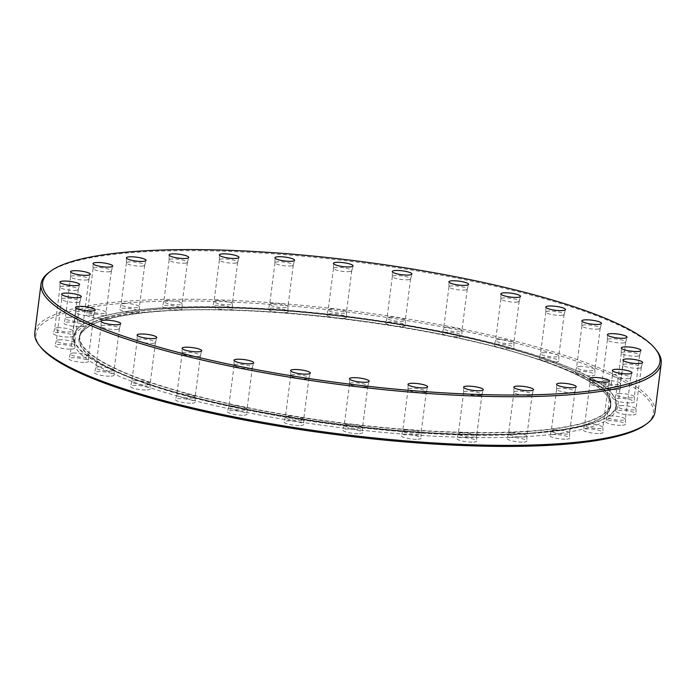 <?xml version="1.0" encoding="UTF-8"?>
<svg xmlns="http://www.w3.org/2000/svg" width="696" height="696" viewBox="0 0 696 696"><rect width="100%" height="100%" fill="white"/><g stroke="black" fill="none" stroke-linecap="round" stroke-linejoin="round"><path stroke-width="0.52" stroke-dasharray="3.48 2.61" d="M48.99 272.406A312.617 61.813 -172.7 0 1 137.077 252.265A312.617 61.813 -172.7 0 1 447.432 276.312A312.617 61.813 -172.7 0 1 656.406 350.219M40.794 347.278A311.199 61.535 -172.7 0 1 131.64 302.595A311.199 61.535 -172.7 0 1 497.831 338.674A311.199 61.535 -172.7 0 1 645.47 424.734M654.971 412.041A312.617 61.813 7.3 0 0 470.6 330.826A312.617 61.813 7.3 0 0 130.848 300.898A312.617 61.813 7.3 0 0 34.8 332.592M111.116 376.127A9.927 1.966 7.3 0 0 114.17 375.066A9.927 1.966 7.3 0 0 108.184 372.517A9.927 1.966 7.3 0 0 97.527 371.594A9.927 1.966 7.3 0 0 94.491 372.543A9.927 1.966 7.3 0 0 100.207 375.153A9.927 1.966 7.3 0 0 111.116 376.127M98.641 366.862A9.213 1.818 -172.7 0 1 108.541 367.714A9.213 1.818 -172.7 0 1 114.101 370.081A9.213 1.818 -172.7 0 1 114.092 370.133A9.213 1.818 -172.7 0 1 111.264 371.072A9.213 1.818 -172.7 0 1 101.251 370.185A9.213 1.818 -172.7 0 1 95.813 367.793A9.213 1.818 -172.7 0 1 95.822 367.74A9.213 1.818 -172.7 0 1 98.641 366.862M116.589 329.478A9.213 1.818 7.3 0 0 119.416 328.59A9.213 1.818 7.3 0 0 119.425 328.547A9.213 1.818 7.3 0 0 113.987 326.146A9.213 1.818 7.3 0 0 103.974 325.267A9.213 1.818 7.3 0 0 101.138 326.198A9.213 1.818 7.3 0 0 101.138 326.25A9.213 1.818 7.3 0 0 106.697 328.616A9.213 1.818 7.3 0 0 116.589 329.478M85.591 362.303A9.927 1.966 7.3 0 0 88.644 361.241A9.927 1.966 7.3 0 0 82.659 358.692A9.927 1.966 7.3 0 0 72.001 357.77A9.927 1.966 7.3 0 0 68.965 358.718A9.927 1.966 7.3 0 0 74.672 361.32A9.927 1.966 7.3 0 0 85.591 362.303M73.115 353.029A9.213 1.818 -172.7 0 1 83.007 353.89A9.213 1.818 -172.7 0 1 88.566 356.256A9.213 1.818 -172.7 0 1 88.566 356.308A9.213 1.818 -172.7 0 1 85.73 357.239A9.213 1.818 -172.7 0 1 75.716 356.361A9.213 1.818 -172.7 0 1 70.279 353.968A9.213 1.818 -172.7 0 1 70.287 353.916A9.213 1.818 -172.7 0 1 73.115 353.029M91.063 315.645A9.213 1.818 7.3 0 0 93.882 314.766A9.213 1.818 7.3 0 0 93.89 314.714A9.213 1.818 7.3 0 0 88.453 312.321A9.213 1.818 7.3 0 0 78.439 311.434A9.213 1.818 7.3 0 0 75.603 312.374A9.213 1.818 7.3 0 0 75.603 312.426A9.213 1.818 7.3 0 0 81.162 314.792A9.213 1.818 7.3 0 0 91.063 315.645M71.679 349.07A9.927 1.966 7.3 0 0 74.733 348.009A9.927 1.966 7.3 0 0 68.747 345.46A9.927 1.966 7.3 0 0 58.09 344.537A9.927 1.966 7.3 0 0 55.054 345.486A9.927 1.966 7.3 0 0 60.761 348.087A9.927 1.966 7.3 0 0 71.679 349.07M59.203 339.796A9.213 1.818 -172.7 0 1 69.095 340.657A9.213 1.818 -172.7 0 1 74.655 343.024A9.213 1.818 -172.7 0 1 74.655 343.076A9.213 1.818 -172.7 0 1 71.819 344.007A9.213 1.818 -172.7 0 1 61.805 343.128A9.213 1.818 -172.7 0 1 56.367 340.736A9.213 1.818 -172.7 0 1 56.376 340.683A9.213 1.818 -172.7 0 1 59.203 339.796M77.152 302.421A9.213 1.818 7.3 0 0 79.97 301.533A9.213 1.818 7.3 0 0 79.979 301.481A9.213 1.818 7.3 0 0 74.542 299.089A9.213 1.818 7.3 0 0 64.528 298.21A9.213 1.818 7.3 0 0 61.7 299.141A9.213 1.818 7.3 0 0 61.692 299.193A9.213 1.818 7.3 0 0 67.251 301.559A9.213 1.818 7.3 0 0 77.152 302.421M70 337.012A9.927 1.966 7.3 0 0 73.045 335.95A9.927 1.966 7.3 0 0 67.068 333.401A9.927 1.966 7.3 0 0 56.411 332.479A9.927 1.966 7.3 0 0 53.366 333.428A9.927 1.966 7.3 0 0 59.082 336.038A9.927 1.966 7.3 0 0 70 337.012M57.516 327.746A9.213 1.818 -172.7 0 1 67.416 328.599A9.213 1.818 -172.7 0 1 72.976 330.965A9.213 1.818 -172.7 0 1 72.976 331.018A9.213 1.818 -172.7 0 1 70.139 331.957A9.213 1.818 -172.7 0 1 60.126 331.07A9.213 1.818 -172.7 0 1 54.688 328.677A9.213 1.818 -172.7 0 1 54.697 328.625A9.213 1.818 -172.7 0 1 57.516 327.746M75.464 290.363A9.213 1.818 7.3 0 0 78.291 289.475A9.213 1.818 7.3 0 0 78.3 289.423A9.213 1.818 7.3 0 0 72.862 287.03A9.213 1.818 7.3 0 0 62.849 286.152A9.213 1.818 7.3 0 0 60.013 287.083A9.213 1.818 7.3 0 0 60.013 287.135A9.213 1.818 7.3 0 0 65.572 289.501A9.213 1.818 7.3 0 0 75.464 290.363M80.623 326.659A9.927 1.966 7.3 0 0 83.668 325.598A9.927 1.966 7.3 0 0 77.691 323.048A9.927 1.966 7.3 0 0 67.034 322.126A9.927 1.966 7.3 0 0 63.988 323.075A9.927 1.966 7.3 0 0 69.704 325.685A9.927 1.966 7.3 0 0 80.623 326.659M68.138 317.385A9.213 1.818 -172.7 0 1 78.039 318.246A9.213 1.818 -172.7 0 1 83.598 320.612A9.213 1.818 -172.7 0 1 83.59 320.665A9.213 1.818 -172.7 0 1 80.762 321.595A9.213 1.818 -172.7 0 1 70.748 320.717A9.213 1.818 -172.7 0 1 65.311 318.324A9.213 1.818 -172.7 0 1 65.32 318.272A9.213 1.818 -172.7 0 1 68.138 317.385M86.087 280.01A9.213 1.818 7.3 0 0 88.914 279.122A9.213 1.818 7.3 0 0 88.923 279.07A9.213 1.818 7.3 0 0 83.485 276.677A9.213 1.818 7.3 0 0 73.472 275.799A9.213 1.818 7.3 0 0 70.635 276.73A9.213 1.818 7.3 0 0 70.635 276.782A9.213 1.818 7.3 0 0 76.195 279.148A9.213 1.818 7.3 0 0 86.087 280.01M103.078 318.455A9.927 1.966 7.3 0 0 106.131 317.393A9.927 1.966 7.3 0 0 100.146 314.844A9.927 1.966 7.3 0 0 89.488 313.922A9.927 1.966 7.3 0 0 86.452 314.879A9.927 1.966 7.3 0 0 92.168 317.48A9.927 1.966 7.3 0 0 103.078 318.455M90.602 309.189A9.213 1.818 -172.7 0 1 100.502 310.042A9.213 1.818 -172.7 0 1 106.062 312.417A9.213 1.818 -172.7 0 1 106.053 312.469A9.213 1.818 -172.7 0 1 103.226 313.4A9.213 1.818 -172.7 0 1 93.203 312.521A9.213 1.818 -172.7 0 1 87.774 310.12A9.213 1.818 -172.7 0 1 87.783 310.068A9.213 1.818 -172.7 0 1 90.602 309.189M108.55 271.805A9.213 1.818 7.3 0 0 111.377 270.927A9.213 1.818 7.3 0 0 111.386 270.875A9.213 1.818 7.3 0 0 105.949 268.482A9.213 1.818 7.3 0 0 95.935 267.595A9.213 1.818 7.3 0 0 93.099 268.534A9.213 1.818 7.3 0 0 93.099 268.578A9.213 1.818 7.3 0 0 98.658 270.953A9.213 1.818 7.3 0 0 108.55 271.805M136.399 312.774A9.927 1.966 7.3 0 0 139.452 311.712A9.927 1.966 7.3 0 0 133.467 309.163A9.927 1.966 7.3 0 0 122.809 308.241A9.927 1.966 7.3 0 0 119.773 309.189A9.927 1.966 7.3 0 0 125.489 311.791A9.927 1.966 7.3 0 0 136.399 312.774M123.923 303.5A9.213 1.818 -172.7 0 1 133.823 304.361A9.213 1.818 -172.7 0 1 139.374 306.727A9.213 1.818 -172.7 0 1 139.374 306.779A9.213 1.818 -172.7 0 1 136.538 307.71A9.213 1.818 -172.7 0 1 126.524 306.832A9.213 1.818 -172.7 0 1 121.087 304.439A9.213 1.818 -172.7 0 1 121.104 304.387A9.213 1.818 -172.7 0 1 123.923 303.5M141.871 266.124A9.213 1.818 7.3 0 0 144.69 265.237A9.213 1.818 7.3 0 0 144.698 265.185A9.213 1.818 7.3 0 0 139.27 262.792A9.213 1.818 7.3 0 0 129.247 261.913A9.213 1.818 7.3 0 0 126.42 262.844A9.213 1.818 7.3 0 0 126.42 262.897A9.213 1.818 7.3 0 0 131.97 265.263A9.213 1.818 7.3 0 0 141.871 266.124M179.116 309.85A9.927 1.966 7.3 0 0 182.169 308.789A9.927 1.966 7.3 0 0 176.184 306.24A9.927 1.966 7.3 0 0 165.526 305.309A9.927 1.966 7.3 0 0 162.49 306.266A9.927 1.966 7.3 0 0 168.206 308.867A9.927 1.966 7.3 0 0 179.116 309.85M166.64 300.576A9.213 1.818 -172.7 0 1 176.54 301.438A9.213 1.818 -172.7 0 1 182.1 303.804A9.213 1.818 -172.7 0 1 182.091 303.856A9.213 1.818 -172.7 0 1 179.264 304.787A9.213 1.818 -172.7 0 1 169.241 303.908A9.213 1.818 -172.7 0 1 163.812 301.516A9.213 1.818 -172.7 0 1 163.821 301.464A9.213 1.818 -172.7 0 1 166.64 300.576M184.588 263.192A9.213 1.818 7.3 0 0 187.415 262.314A9.213 1.818 7.3 0 0 187.424 262.262A9.213 1.818 7.3 0 0 181.987 259.869A9.213 1.818 7.3 0 0 171.973 258.982A9.213 1.818 7.3 0 0 169.137 259.921A9.213 1.818 7.3 0 0 169.137 259.973A9.213 1.818 7.3 0 0 174.696 262.34A9.213 1.818 7.3 0 0 184.588 263.192M229.375 309.816A9.927 1.966 7.3 0 0 232.429 308.754A9.927 1.966 7.3 0 0 226.444 306.197A9.927 1.966 7.3 0 0 215.786 305.274A9.927 1.966 7.3 0 0 212.741 306.231A9.927 1.966 7.3 0 0 218.457 308.833A9.927 1.966 7.3 0 0 229.375 309.816M216.9 300.541A9.213 1.818 -172.7 0 1 226.792 301.403A9.213 1.818 -172.7 0 1 232.351 303.769A9.213 1.818 -172.7 0 1 232.351 303.821A9.213 1.818 -172.7 0 1 229.515 304.752A9.213 1.818 -172.7 0 1 219.501 303.874A9.213 1.818 -172.7 0 1 214.064 301.481A9.213 1.818 -172.7 0 1 214.072 301.429A9.213 1.818 -172.7 0 1 216.9 300.541M234.848 263.158A9.213 1.818 7.3 0 0 237.667 262.279A9.213 1.818 7.3 0 0 237.675 262.227A9.213 1.818 7.3 0 0 232.238 259.834A9.213 1.818 7.3 0 0 222.224 258.947A9.213 1.818 7.3 0 0 219.388 259.886A9.213 1.818 7.3 0 0 219.388 259.939A9.213 1.818 7.3 0 0 224.947 262.305A9.213 1.818 7.3 0 0 234.848 263.158M284.96 312.669A9.927 1.966 7.3 0 0 288.014 311.608A9.927 1.966 7.3 0 0 282.037 309.059A9.927 1.966 7.3 0 0 271.379 308.137A9.927 1.966 7.3 0 0 268.334 309.085A9.927 1.966 7.3 0 0 274.05 311.686A9.927 1.966 7.3 0 0 284.96 312.669M272.484 303.395A9.213 1.818 -172.7 0 1 282.385 304.256A9.213 1.818 -172.7 0 1 287.944 306.623A9.213 1.818 -172.7 0 1 287.935 306.675A9.213 1.818 -172.7 0 1 285.108 307.606A9.213 1.818 -172.7 0 1 275.094 306.727A9.213 1.818 -172.7 0 1 269.656 304.335A9.213 1.818 -172.7 0 1 269.665 304.282A9.213 1.818 -172.7 0 1 272.484 303.395M290.432 266.02A9.213 1.818 7.3 0 0 293.26 265.132A9.213 1.818 7.3 0 0 293.268 265.08A9.213 1.818 7.3 0 0 287.831 262.688A9.213 1.818 7.3 0 0 277.817 261.809A9.213 1.818 7.3 0 0 274.981 262.74A9.213 1.818 7.3 0 0 274.981 262.792A9.213 1.818 7.3 0 0 280.54 265.159A9.213 1.818 7.3 0 0 290.432 266.02M343.467 318.29A9.927 1.966 7.3 0 0 346.512 317.228A9.927 1.966 7.3 0 0 340.535 314.679A9.927 1.966 7.3 0 0 329.878 313.757A9.927 1.966 7.3 0 0 326.833 314.705A9.927 1.966 7.3 0 0 332.549 317.315A9.927 1.966 7.3 0 0 343.467 318.29M330.983 309.024A9.213 1.818 -172.7 0 1 340.883 309.877A9.213 1.818 -172.7 0 1 346.443 312.243A9.213 1.818 -172.7 0 1 346.434 312.295A9.213 1.818 -172.7 0 1 343.606 313.235A9.213 1.818 -172.7 0 1 333.593 312.347A9.213 1.818 -172.7 0 1 328.155 309.955A9.213 1.818 -172.7 0 1 328.164 309.903A9.213 1.818 -172.7 0 1 330.983 309.024M348.931 271.64A9.213 1.818 7.3 0 0 351.758 270.753A9.213 1.818 7.3 0 0 351.767 270.7A9.213 1.818 7.3 0 0 346.33 268.308A9.213 1.818 7.3 0 0 336.316 267.429A9.213 1.818 7.3 0 0 333.48 268.36A9.213 1.818 7.3 0 0 333.48 268.412A9.213 1.818 7.3 0 0 339.039 270.779A9.213 1.818 7.3 0 0 348.931 271.64M402.314 326.433A9.927 1.966 7.3 0 0 405.368 325.371A9.927 1.966 7.3 0 0 399.382 322.822A9.927 1.966 7.3 0 0 388.725 321.9A9.927 1.966 7.3 0 0 385.688 322.848A9.927 1.966 7.3 0 0 391.404 325.458A9.927 1.966 7.3 0 0 402.314 326.433M389.838 317.159A9.213 1.818 -172.7 0 1 399.73 318.02A9.213 1.818 -172.7 0 1 405.29 320.386A9.213 1.818 -172.7 0 1 405.29 320.438A9.213 1.818 -172.7 0 1 402.453 321.378A9.213 1.818 -172.7 0 1 392.44 320.491A9.213 1.818 -172.7 0 1 387.002 318.098A9.213 1.818 -172.7 0 1 387.019 318.046A9.213 1.818 -172.7 0 1 389.838 317.159M407.786 279.783A9.213 1.818 7.3 0 0 410.605 278.896A9.213 1.818 7.3 0 0 410.614 278.844A9.213 1.818 7.3 0 0 405.185 276.451A9.213 1.818 7.3 0 0 395.163 275.572A9.213 1.818 7.3 0 0 392.335 276.503A9.213 1.818 7.3 0 0 392.327 276.556A9.213 1.818 7.3 0 0 397.886 278.922A9.213 1.818 7.3 0 0 407.786 279.783M458.942 336.742A9.927 1.966 7.3 0 0 461.996 335.681A9.927 1.966 7.3 0 0 456.01 333.132A9.927 1.966 7.3 0 0 445.353 332.201A9.927 1.966 7.3 0 0 442.317 333.158A9.927 1.966 7.3 0 0 448.033 335.759A9.927 1.966 7.3 0 0 458.942 336.742M446.467 327.468A9.213 1.818 -172.7 0 1 456.367 328.329A9.213 1.818 -172.7 0 1 461.918 330.696A9.213 1.818 -172.7 0 1 461.918 330.748A9.213 1.818 -172.7 0 1 459.09 331.679A9.213 1.818 -172.7 0 1 449.068 330.8A9.213 1.818 -172.7 0 1 443.639 328.408A9.213 1.818 -172.7 0 1 443.648 328.355A9.213 1.818 -172.7 0 1 446.467 327.468M464.415 290.084A9.213 1.818 7.3 0 0 467.233 289.205A9.213 1.818 7.3 0 0 467.251 289.153A9.213 1.818 7.3 0 0 461.813 286.761A9.213 1.818 7.3 0 0 451.8 285.873A9.213 1.818 7.3 0 0 448.963 286.813A9.213 1.818 7.3 0 0 448.963 286.865A9.213 1.818 7.3 0 0 454.514 289.231A9.213 1.818 7.3 0 0 464.415 290.084M510.881 348.757A9.927 1.966 7.3 0 0 513.935 347.695A9.927 1.966 7.3 0 0 507.95 345.146A9.927 1.966 7.3 0 0 497.292 344.224A9.927 1.966 7.3 0 0 494.256 345.181A9.927 1.966 7.3 0 0 499.963 347.782A9.927 1.966 7.3 0 0 510.881 348.757M498.406 339.491A9.213 1.818 -172.7 0 1 508.298 340.344A9.213 1.818 -172.7 0 1 513.857 342.719A9.213 1.818 -172.7 0 1 513.857 342.771A9.213 1.818 -172.7 0 1 511.021 343.702A9.213 1.818 -172.7 0 1 501.007 342.824A9.213 1.818 -172.7 0 1 495.569 340.422A9.213 1.818 -172.7 0 1 495.578 340.379A9.213 1.818 -172.7 0 1 498.406 339.491M516.354 302.108A9.213 1.818 7.3 0 0 519.173 301.229A9.213 1.818 7.3 0 0 519.181 301.177A9.213 1.818 7.3 0 0 513.744 298.784A9.213 1.818 7.3 0 0 503.73 297.897A9.213 1.818 7.3 0 0 500.894 298.836A9.213 1.818 7.3 0 0 500.894 298.88A9.213 1.818 7.3 0 0 506.453 301.255A9.213 1.818 7.3 0 0 516.354 302.108M555.852 361.972A9.927 1.966 7.3 0 0 558.897 360.911A9.927 1.966 7.3 0 0 552.92 358.362A9.927 1.966 7.3 0 0 542.262 357.44A9.927 1.966 7.3 0 0 539.217 358.388A9.927 1.966 7.3 0 0 544.933 360.989A9.927 1.966 7.3 0 0 555.852 361.972M543.367 352.698A9.213 1.818 -172.7 0 1 553.268 353.559A9.213 1.818 -172.7 0 1 558.827 355.926A9.213 1.818 -172.7 0 1 558.818 355.978A9.213 1.818 -172.7 0 1 555.991 356.909A9.213 1.818 -172.7 0 1 545.977 356.03A9.213 1.818 -172.7 0 1 540.54 353.638A9.213 1.818 -172.7 0 1 540.548 353.585A9.213 1.818 -172.7 0 1 543.367 352.698M561.315 315.323A9.213 1.818 7.3 0 0 564.143 314.435A9.213 1.818 7.3 0 0 564.152 314.383A9.213 1.818 7.3 0 0 558.714 311.991A9.213 1.818 7.3 0 0 548.7 311.112A9.213 1.818 7.3 0 0 545.864 312.043A9.213 1.818 7.3 0 0 545.864 312.095A9.213 1.818 7.3 0 0 551.423 314.462A9.213 1.818 7.3 0 0 561.315 315.323M591.887 375.796A9.927 1.966 7.3 0 0 594.941 374.726A9.927 1.966 7.3 0 0 588.955 372.177A9.927 1.966 7.3 0 0 578.298 371.255A9.927 1.966 7.3 0 0 575.261 372.212A9.927 1.966 7.3 0 0 580.977 374.813A9.927 1.966 7.3 0 0 591.887 375.796M579.411 366.522A9.213 1.818 -172.7 0 1 589.303 367.384A9.213 1.818 -172.7 0 1 594.862 369.75A9.213 1.818 -172.7 0 1 594.862 369.802A9.213 1.818 -172.7 0 1 592.026 370.733A9.213 1.818 -172.7 0 1 582.013 369.854A9.213 1.818 -172.7 0 1 576.575 367.453A9.213 1.818 -172.7 0 1 576.584 367.41A9.213 1.818 -172.7 0 1 579.411 366.522M597.359 329.138A9.213 1.818 7.3 0 0 600.178 328.26A9.213 1.818 7.3 0 0 600.187 328.207A9.213 1.818 7.3 0 0 594.749 325.815A9.213 1.818 7.3 0 0 584.736 324.928A9.213 1.818 7.3 0 0 581.908 325.867A9.213 1.818 7.3 0 0 581.899 325.919A9.213 1.818 7.3 0 0 587.459 328.286A9.213 1.818 7.3 0 0 597.359 329.138M617.422 389.621A9.927 1.966 7.3 0 0 620.467 388.559A9.927 1.966 7.3 0 0 614.49 386.01A9.927 1.966 7.3 0 0 603.832 385.088A9.927 1.966 7.3 0 0 600.787 386.036A9.927 1.966 7.3 0 0 606.503 388.646A9.927 1.966 7.3 0 0 617.422 389.621M604.937 380.355A9.213 1.818 -172.7 0 1 614.838 381.208A9.213 1.818 -172.7 0 1 620.397 383.574A9.213 1.818 -172.7 0 1 620.397 383.626A9.213 1.818 -172.7 0 1 617.561 384.566A9.213 1.818 -172.7 0 1 607.547 383.679A9.213 1.818 -172.7 0 1 602.11 381.286A9.213 1.818 -172.7 0 1 602.118 381.234A9.213 1.818 -172.7 0 1 604.937 380.355M622.885 342.971A9.213 1.818 7.3 0 0 625.713 342.084A9.213 1.818 7.3 0 0 625.721 342.032A9.213 1.818 7.3 0 0 620.284 339.639A9.213 1.818 7.3 0 0 610.27 338.761A9.213 1.818 7.3 0 0 607.434 339.691A9.213 1.818 7.3 0 0 607.434 339.744A9.213 1.818 7.3 0 0 612.993 342.11A9.213 1.818 7.3 0 0 622.885 342.971M631.333 402.853A9.927 1.966 7.3 0 0 634.378 401.792A9.927 1.966 7.3 0 0 628.401 399.243A9.927 1.966 7.3 0 0 617.743 398.321A9.927 1.966 7.3 0 0 614.698 399.269A9.927 1.966 7.3 0 0 620.414 401.879A9.927 1.966 7.3 0 0 631.333 402.853M618.848 393.579A9.213 1.818 -172.7 0 1 628.749 394.441A9.213 1.818 -172.7 0 1 634.308 396.807A9.213 1.818 -172.7 0 1 634.3 396.859A9.213 1.818 -172.7 0 1 631.472 397.79A9.213 1.818 -172.7 0 1 621.458 396.911A9.213 1.818 -172.7 0 1 616.021 394.519A9.213 1.818 -172.7 0 1 616.03 394.467A9.213 1.818 -172.7 0 1 618.848 393.579M636.797 356.204A9.213 1.818 7.3 0 0 639.624 355.317A9.213 1.818 7.3 0 0 639.633 355.264A9.213 1.818 7.3 0 0 634.195 352.872A9.213 1.818 7.3 0 0 624.182 351.993A9.213 1.818 7.3 0 0 621.345 352.924A9.213 1.818 7.3 0 0 621.345 352.976A9.213 1.818 7.3 0 0 626.905 355.343A9.213 1.818 7.3 0 0 636.797 356.204M633.012 414.912A9.927 1.966 7.3 0 0 636.066 413.85A9.927 1.966 7.3 0 0 630.08 411.301A9.927 1.966 7.3 0 0 619.423 410.379A9.927 1.966 7.3 0 0 616.386 411.327A9.927 1.966 7.3 0 0 622.093 413.929A9.927 1.966 7.3 0 0 633.012 414.912M620.536 405.637A9.213 1.818 -172.7 0 1 630.428 406.499A9.213 1.818 -172.7 0 1 635.987 408.865A9.213 1.818 -172.7 0 1 635.987 408.917A9.213 1.818 -172.7 0 1 633.151 409.848A9.213 1.818 -172.7 0 1 623.138 408.97A9.213 1.818 -172.7 0 1 617.7 406.577A9.213 1.818 -172.7 0 1 617.709 406.525A9.213 1.818 -172.7 0 1 620.536 405.637M638.484 368.254A9.213 1.818 7.3 0 0 641.303 367.375A9.213 1.818 7.3 0 0 641.312 367.323A9.213 1.818 7.3 0 0 635.874 364.93A9.213 1.818 7.3 0 0 625.861 364.043A9.213 1.818 7.3 0 0 623.024 364.982A9.213 1.818 7.3 0 0 623.024 365.035A9.213 1.818 7.3 0 0 628.584 367.401A9.213 1.818 7.3 0 0 638.484 368.254M622.389 425.265A9.927 1.966 7.3 0 0 625.443 424.203A9.927 1.966 7.3 0 0 619.457 421.654A9.927 1.966 7.3 0 0 608.8 420.732A9.927 1.966 7.3 0 0 605.764 421.68A9.927 1.966 7.3 0 0 611.471 424.29A9.927 1.966 7.3 0 0 622.389 425.265M609.913 415.99A9.213 1.818 -172.7 0 1 619.805 416.852A9.213 1.818 -172.7 0 1 625.365 419.218A9.213 1.818 -172.7 0 1 625.365 419.27A9.213 1.818 -172.7 0 1 622.529 420.201A9.213 1.818 -172.7 0 1 612.515 419.323A9.213 1.818 -172.7 0 1 607.077 416.93A9.213 1.818 -172.7 0 1 607.086 416.878A9.213 1.818 -172.7 0 1 609.913 415.99M627.862 378.615A9.213 1.818 7.3 0 0 630.68 377.728A9.213 1.818 7.3 0 0 630.689 377.676A9.213 1.818 7.3 0 0 625.252 375.283A9.213 1.818 7.3 0 0 615.238 374.405A9.213 1.818 7.3 0 0 612.41 375.335A9.213 1.818 7.3 0 0 612.402 375.388A9.213 1.818 7.3 0 0 617.961 377.754A9.213 1.818 7.3 0 0 627.862 378.615M599.926 433.46A9.927 1.966 7.3 0 0 602.98 432.399A9.927 1.966 7.3 0 0 596.994 429.85A9.927 1.966 7.3 0 0 586.337 428.927A9.927 1.966 7.3 0 0 583.3 429.884A9.927 1.966 7.3 0 0 589.016 432.486A9.927 1.966 7.3 0 0 599.926 433.46M587.45 424.195A9.213 1.818 -172.7 0 1 597.342 425.047A9.213 1.818 -172.7 0 1 602.901 427.422A9.213 1.818 -172.7 0 1 602.901 427.466A9.213 1.818 -172.7 0 1 600.065 428.405A9.213 1.818 -172.7 0 1 590.051 427.518A9.213 1.818 -172.7 0 1 584.614 425.125A9.213 1.818 -172.7 0 1 584.623 425.073A9.213 1.818 -172.7 0 1 587.45 424.195M605.398 386.811A9.213 1.818 7.3 0 0 608.217 385.932A9.213 1.818 7.3 0 0 608.226 385.88A9.213 1.818 7.3 0 0 602.797 383.479A9.213 1.818 7.3 0 0 592.774 382.6A9.213 1.818 7.3 0 0 589.947 383.531A9.213 1.818 7.3 0 0 589.938 383.583A9.213 1.818 7.3 0 0 595.498 385.958A9.213 1.818 7.3 0 0 605.398 386.811M566.605 439.15A9.927 1.966 7.3 0 0 569.659 438.089A9.927 1.966 7.3 0 0 563.673 435.539A9.927 1.966 7.3 0 0 553.015 434.617A9.927 1.966 7.3 0 0 549.979 435.565A9.927 1.966 7.3 0 0 555.695 438.175A9.927 1.966 7.3 0 0 566.605 439.15M554.129 429.876A9.213 1.818 -172.7 0 1 564.03 430.737A9.213 1.818 -172.7 0 1 569.58 433.103A9.213 1.818 -172.7 0 1 569.58 433.156A9.213 1.818 -172.7 0 1 566.753 434.087A9.213 1.818 -172.7 0 1 556.73 433.208A9.213 1.818 -172.7 0 1 551.302 430.815A9.213 1.818 -172.7 0 1 551.31 430.763A9.213 1.818 -172.7 0 1 554.129 429.876M572.077 392.5A9.213 1.818 7.3 0 0 574.896 391.613A9.213 1.818 7.3 0 0 574.913 391.561A9.213 1.818 7.3 0 0 569.476 389.168A9.213 1.818 7.3 0 0 559.462 388.29A9.213 1.818 7.3 0 0 556.626 389.221A9.213 1.818 7.3 0 0 556.626 389.273A9.213 1.818 7.3 0 0 562.177 391.639A9.213 1.818 7.3 0 0 572.077 392.5M523.888 442.073A9.927 1.966 7.3 0 0 526.942 441.012A9.927 1.966 7.3 0 0 520.956 438.463A9.927 1.966 7.3 0 0 510.298 437.54A9.927 1.966 7.3 0 0 507.262 438.489A9.927 1.966 7.3 0 0 512.978 441.099A9.927 1.966 7.3 0 0 523.888 442.073M511.412 432.808A9.213 1.818 -172.7 0 1 521.304 433.66A9.213 1.818 -172.7 0 1 526.863 436.027A9.213 1.818 -172.7 0 1 526.863 436.079A9.213 1.818 -172.7 0 1 524.027 437.018A9.213 1.818 -172.7 0 1 514.013 436.131A9.213 1.818 -172.7 0 1 508.576 433.738A9.213 1.818 -172.7 0 1 508.585 433.686A9.213 1.818 -172.7 0 1 511.412 432.808M529.36 395.424A9.213 1.818 7.3 0 0 532.179 394.536A9.213 1.818 7.3 0 0 532.188 394.484A9.213 1.818 7.3 0 0 526.759 392.092A9.213 1.818 7.3 0 0 516.737 391.213A9.213 1.818 7.3 0 0 513.909 392.144A9.213 1.818 7.3 0 0 513.9 392.196A9.213 1.818 7.3 0 0 519.46 394.562A9.213 1.818 7.3 0 0 529.36 395.424M473.637 442.108A9.927 1.966 7.3 0 0 476.682 441.046A9.927 1.966 7.3 0 0 470.705 438.497A9.927 1.966 7.3 0 0 460.047 437.575A9.927 1.966 7.3 0 0 457.002 438.524A9.927 1.966 7.3 0 0 462.718 441.134A9.927 1.966 7.3 0 0 473.637 442.108M461.152 432.842A9.213 1.818 -172.7 0 1 471.053 433.695A9.213 1.818 -172.7 0 1 476.612 436.061A9.213 1.818 -172.7 0 1 476.612 436.114A9.213 1.818 -172.7 0 1 473.776 437.053A9.213 1.818 -172.7 0 1 463.762 436.166A9.213 1.818 -172.7 0 1 458.325 433.773A9.213 1.818 -172.7 0 1 458.333 433.721A9.213 1.818 -172.7 0 1 461.152 432.842M479.1 395.459A9.213 1.818 7.3 0 0 481.928 394.571A9.213 1.818 7.3 0 0 481.937 394.519A9.213 1.818 7.3 0 0 476.499 392.126A9.213 1.818 7.3 0 0 466.485 391.248A9.213 1.818 7.3 0 0 463.649 392.179A9.213 1.818 7.3 0 0 463.649 392.231A9.213 1.818 7.3 0 0 469.208 394.597A9.213 1.818 7.3 0 0 479.1 395.459M418.044 439.254A9.927 1.966 7.3 0 0 421.097 438.193A9.927 1.966 7.3 0 0 415.112 435.644A9.927 1.966 7.3 0 0 404.454 434.722A9.927 1.966 7.3 0 0 401.418 435.67A9.927 1.966 7.3 0 0 407.125 438.28A9.927 1.966 7.3 0 0 418.044 439.254M405.568 429.98A9.213 1.818 -172.7 0 1 415.46 430.841A9.213 1.818 -172.7 0 1 421.019 433.208A9.213 1.818 -172.7 0 1 421.019 433.26A9.213 1.818 -172.7 0 1 418.183 434.191A9.213 1.818 -172.7 0 1 408.169 433.312A9.213 1.818 -172.7 0 1 402.732 430.92A9.213 1.818 -172.7 0 1 402.74 430.868A9.213 1.818 -172.7 0 1 405.568 429.98M423.516 392.605A9.213 1.818 7.3 0 0 426.335 391.717A9.213 1.818 7.3 0 0 426.344 391.665A9.213 1.818 7.3 0 0 420.906 389.273A9.213 1.818 7.3 0 0 410.892 388.394A9.213 1.818 7.3 0 0 408.065 389.325A9.213 1.818 7.3 0 0 408.056 389.377A9.213 1.818 7.3 0 0 413.615 391.744A9.213 1.818 7.3 0 0 423.516 392.605M359.545 433.634A9.927 1.966 7.3 0 0 362.599 432.573A9.927 1.966 7.3 0 0 356.613 430.024A9.927 1.966 7.3 0 0 345.955 429.093A9.927 1.966 7.3 0 0 342.919 430.05A9.927 1.966 7.3 0 0 348.626 432.651A9.927 1.966 7.3 0 0 359.545 433.634M347.069 424.36A9.213 1.818 -172.7 0 1 356.961 425.221A9.213 1.818 -172.7 0 1 362.52 427.588A9.213 1.818 -172.7 0 1 362.52 427.64A9.213 1.818 -172.7 0 1 359.684 428.571A9.213 1.818 -172.7 0 1 349.67 427.692A9.213 1.818 -172.7 0 1 344.233 425.3A9.213 1.818 -172.7 0 1 344.242 425.247A9.213 1.818 -172.7 0 1 347.069 424.36M365.017 386.976A9.213 1.818 7.3 0 0 367.836 386.097A9.213 1.818 7.3 0 0 367.845 386.045A9.213 1.818 7.3 0 0 362.407 383.653A9.213 1.818 7.3 0 0 352.394 382.765A9.213 1.818 7.3 0 0 349.566 383.705A9.213 1.818 7.3 0 0 349.557 383.757A9.213 1.818 7.3 0 0 355.117 386.123A9.213 1.818 7.3 0 0 365.017 386.976M300.689 425.491A9.927 1.966 7.3 0 0 303.743 424.43A9.927 1.966 7.3 0 0 297.757 421.88A9.927 1.966 7.3 0 0 287.1 420.958A9.927 1.966 7.3 0 0 284.064 421.906A9.927 1.966 7.3 0 0 289.78 424.508A9.927 1.966 7.3 0 0 300.689 425.491M288.214 416.217A9.213 1.818 -172.7 0 1 298.114 417.078A9.213 1.818 -172.7 0 1 303.673 419.444A9.213 1.818 -172.7 0 1 303.665 419.497A9.213 1.818 -172.7 0 1 300.837 420.428A9.213 1.818 -172.7 0 1 290.815 419.549A9.213 1.818 -172.7 0 1 285.386 417.156A9.213 1.818 -172.7 0 1 285.395 417.104A9.213 1.818 -172.7 0 1 288.214 416.217M306.162 378.841A9.213 1.818 7.3 0 0 308.981 377.954A9.213 1.818 7.3 0 0 308.998 377.902A9.213 1.818 7.3 0 0 303.56 375.509A9.213 1.818 7.3 0 0 293.547 374.622A9.213 1.818 7.3 0 0 290.71 375.562A9.213 1.818 7.3 0 0 290.71 375.614A9.213 1.818 7.3 0 0 296.27 377.98A9.213 1.818 7.3 0 0 306.162 378.841M244.061 415.181A9.927 1.966 7.3 0 0 247.115 414.12A9.927 1.966 7.3 0 0 241.129 411.571A9.927 1.966 7.3 0 0 230.472 410.649A9.927 1.966 7.3 0 0 227.435 411.597A9.927 1.966 7.3 0 0 233.151 414.207A9.927 1.966 7.3 0 0 244.061 415.181M231.585 405.916A9.213 1.818 -172.7 0 1 241.486 406.769A9.213 1.818 -172.7 0 1 247.036 409.135A9.213 1.818 -172.7 0 1 247.036 409.187A9.213 1.818 -172.7 0 1 244.2 410.127A9.213 1.818 -172.7 0 1 234.187 409.239A9.213 1.818 -172.7 0 1 228.749 406.847A9.213 1.818 -172.7 0 1 228.766 406.795A9.213 1.818 -172.7 0 1 231.585 405.916M249.533 368.532A9.213 1.818 7.3 0 0 252.352 367.645A9.213 1.818 7.3 0 0 252.361 367.592A9.213 1.818 7.3 0 0 246.932 365.2A9.213 1.818 7.3 0 0 236.91 364.321A9.213 1.818 7.3 0 0 234.082 365.252A9.213 1.818 7.3 0 0 234.082 365.304A9.213 1.818 7.3 0 0 239.633 367.671A9.213 1.818 7.3 0 0 249.533 368.532M192.131 403.158A9.927 1.966 7.3 0 0 195.176 402.097A9.927 1.966 7.3 0 0 189.199 399.548A9.927 1.966 7.3 0 0 178.541 398.625A9.927 1.966 7.3 0 0 175.496 399.574A9.927 1.966 7.3 0 0 181.212 402.184A9.927 1.966 7.3 0 0 192.131 403.158M179.646 393.892A9.213 1.818 -172.7 0 1 189.547 394.745A9.213 1.818 -172.7 0 1 195.106 397.12A9.213 1.818 -172.7 0 1 195.106 397.164A9.213 1.818 -172.7 0 1 192.27 398.103A9.213 1.818 -172.7 0 1 182.256 397.216A9.213 1.818 -172.7 0 1 176.819 394.823A9.213 1.818 -172.7 0 1 176.827 394.771A9.213 1.818 -172.7 0 1 179.646 393.892M197.594 356.509A9.213 1.818 7.3 0 0 200.422 355.621A9.213 1.818 7.3 0 0 200.431 355.578A9.213 1.818 7.3 0 0 194.993 353.176A9.213 1.818 7.3 0 0 184.979 352.298A9.213 1.818 7.3 0 0 182.143 353.229A9.213 1.818 7.3 0 0 182.143 353.281A9.213 1.818 7.3 0 0 187.702 355.656A9.213 1.818 7.3 0 0 197.594 356.509M147.161 389.951A9.927 1.966 7.3 0 0 150.214 388.89A9.927 1.966 7.3 0 0 144.229 386.341A9.927 1.966 7.3 0 0 133.571 385.419A9.927 1.966 7.3 0 0 130.535 386.367A9.927 1.966 7.3 0 0 136.242 388.977A9.927 1.966 7.3 0 0 147.161 389.951M134.685 380.677A9.213 1.818 -172.7 0 1 144.577 381.538A9.213 1.818 -172.7 0 1 150.136 383.905A9.213 1.818 -172.7 0 1 150.136 383.957A9.213 1.818 -172.7 0 1 147.3 384.888A9.213 1.818 -172.7 0 1 137.286 384.009A9.213 1.818 -172.7 0 1 131.849 381.617A9.213 1.818 -172.7 0 1 131.857 381.565A9.213 1.818 -172.7 0 1 134.685 380.677M152.633 343.302A9.213 1.818 7.3 0 0 155.452 342.415A9.213 1.818 7.3 0 0 155.46 342.362A9.213 1.818 7.3 0 0 150.023 339.97A9.213 1.818 7.3 0 0 140.009 339.091A9.213 1.818 7.3 0 0 137.182 340.022A9.213 1.818 7.3 0 0 137.173 340.074A9.213 1.818 7.3 0 0 142.732 342.441A9.213 1.818 7.3 0 0 152.633 343.302M157.409 311.19A273.572 54.097 -172.7 0 1 454.723 337.386A273.572 54.097 -172.7 0 1 616.064 408.456A273.572 54.097 -172.7 0 1 532.005 436.192A273.572 54.097 -172.7 0 1 234.691 409.996A273.572 54.097 -172.7 0 1 73.358 338.935A273.572 54.097 -172.7 0 1 157.409 311.19M532.379 433.286A273.572 54.097 7.3 0 0 616.438 405.542A273.572 54.097 7.3 0 0 455.097 334.471A273.572 54.097 7.3 0 0 157.783 308.285A273.572 54.097 7.3 0 0 73.724 336.02A273.572 54.097 7.3 0 0 235.065 407.09A273.572 54.097 7.3 0 0 532.379 433.286M158.027 308.137A273.258 54.036 -172.7 0 1 522.043 351.071A273.258 54.036 -172.7 0 1 566.909 429.171A273.258 54.036 -172.7 0 1 532.196 432.999A273.258 54.036 -172.7 0 1 115.701 371.368A273.258 54.036 -172.7 0 1 158.027 308.137M528.247 433.356A267.795 52.948 -172.7 0 1 237.214 407.717A267.795 52.948 -172.7 0 1 79.283 338.143A267.795 52.948 -172.7 0 1 161.559 310.99A267.795 52.948 -172.7 0 1 452.591 336.629A267.795 52.948 -172.7 0 1 610.523 406.203A267.795 52.948 -172.7 0 1 528.247 433.356M161.315 311.138A268.108 53.018 7.3 0 0 119.782 373.178A268.108 53.018 7.3 0 0 528.438 433.643A268.108 53.018 7.3 0 0 562.498 429.884A268.108 53.018 7.3 0 0 518.476 353.264A268.108 53.018 7.3 0 0 161.315 311.138M161.994 308.894A267.551 52.905 -172.7 0 1 537.321 356.865A267.551 52.905 -172.7 0 1 528.36 431.146A267.551 52.905 -172.7 0 1 153.033 383.174A267.551 52.905 -172.7 0 1 161.994 308.894M528.49 431.433A267.795 52.948 7.3 0 0 610.766 404.28A267.795 52.948 7.3 0 0 452.835 334.715A267.795 52.948 7.3 0 0 161.811 309.076A267.795 52.948 7.3 0 0 79.527 336.229A267.795 52.948 7.3 0 0 237.458 405.794A267.795 52.948 7.3 0 0 528.49 431.433M532.205 432.99L566.909 429.171L528.421 433.643C414.912 442.926 201.544 411.353 119.782 373.178L115.701 371.368C198.969 410.266 416.539 442.456 532.205 432.99M616.064 408.456L616.438 405.542C616.9 388.994 587.554 371.455 528.386 352.942C478.883 337.934 420.941 326.05 354.542 317.272C278.974 307.675 213.437 304.622 157.931 308.102C104.879 311.973 76.812 321.282 73.724 336.02L73.358 338.935M79.283 338.143C82.058 324.084 109.437 315.088 161.42 311.173C246.262 304.796 388.786 319.56 488.113 345.025C565.543 364.252 613.724 388.612 610.523 406.203L610.766 404.28C613.715 386.202 566.805 362.607 491.072 343.415C391.77 317.576 247.524 302.447 161.951 308.894C110.029 312.687 82.554 321.796 79.527 336.229L79.283 338.143M114.101 370.081L114.17 375.066M119.416 328.59L120.739 323.788M88.566 356.256L88.644 361.241M93.882 314.766L95.213 309.964M74.655 343.024L74.733 348.009M79.97 301.533L81.302 296.731M72.976 330.965L73.045 335.95M78.291 289.475L79.614 284.673M83.598 320.612L83.668 325.598M88.914 279.122L90.236 274.32M106.062 312.417L106.131 317.393M111.377 270.927L112.7 266.116M139.374 306.727L139.452 311.712M144.69 265.237L146.021 260.435M182.1 303.804L182.169 308.789M187.415 262.314L188.738 257.511M232.351 303.769L232.429 308.754M237.667 262.279L238.998 257.476M287.944 306.623L288.014 311.608M293.26 265.132L294.582 260.33M346.443 312.243L346.512 317.228M351.758 270.753L353.081 265.95M405.29 320.386L405.368 325.371M410.605 278.896L411.936 274.094M461.918 330.696L461.996 335.681M467.233 289.205L468.565 284.403M513.857 342.719L513.935 347.695M519.173 301.229L520.504 296.426M558.827 355.926L558.897 360.911M564.143 314.435L565.465 309.633M594.862 369.75L594.941 374.726M600.178 328.26L601.509 323.457M620.397 383.574L620.467 388.559M625.713 342.084L627.035 337.282M634.308 396.807L634.378 401.792M639.624 355.317L640.946 350.514M635.987 408.865L636.066 413.85M641.303 367.375L642.634 362.572M625.365 419.218L625.443 424.203M630.68 377.728L632.012 372.925M602.901 427.422L602.98 432.399M608.217 385.932L609.548 381.121M569.58 433.103L569.659 438.089M574.896 391.613L576.227 386.811M526.863 436.027L526.942 441.012M532.179 394.536L533.51 389.734M476.612 436.061L476.682 441.046M481.928 394.571L483.259 389.769M421.019 433.208L421.097 438.193M426.335 391.717L427.666 386.915M362.52 427.588L362.599 432.573M367.836 386.097L369.167 381.295M303.673 419.444L303.743 424.43M308.981 377.954L310.312 373.152M247.036 409.135L247.115 414.12M252.352 367.645L253.683 362.842M195.106 397.12L195.176 402.097M200.422 355.621L201.744 350.819M119.425 328.547L114.092 370.133M93.89 314.714L88.566 356.308M79.979 301.481L74.655 343.076M78.3 289.423L72.976 331.018M88.923 279.07L83.59 320.665M111.386 270.875L106.053 312.469M144.698 265.185L139.374 306.779M187.424 262.262L182.091 303.856M237.675 262.227L232.351 303.821M293.268 265.08L287.935 306.675M351.767 270.7L346.434 312.295M410.614 278.844L405.29 320.438M467.251 289.153L461.918 330.748M519.181 301.177L513.857 342.771M564.152 314.383L558.818 355.978M600.187 328.207L594.862 369.802M625.721 342.032L620.397 383.626M639.633 355.264L634.3 396.859M641.312 367.323L635.987 408.917M630.689 377.676L625.365 419.27M608.226 385.88L602.901 427.466M574.913 391.561L569.58 433.156M532.188 394.484L526.863 436.079M481.937 394.519L476.612 436.114M426.344 391.665L421.019 433.26M367.845 386.045L362.52 427.64M308.998 377.902L303.665 419.497M252.361 367.592L247.036 409.187M200.431 355.578L195.106 397.164M150.136 383.905L150.214 388.89M155.452 342.415L156.783 337.612M155.46 342.362L150.136 383.957M137.182 340.022L131.849 381.617M137.173 340.074L137.103 335.089M131.857 381.565L130.535 386.367M182.143 353.229L176.819 394.823M234.082 365.252L228.749 406.847M290.71 375.562L285.386 417.156M349.566 383.705L344.233 425.3M408.065 389.325L402.732 430.92M463.649 392.179L458.325 433.773M513.909 392.144L508.576 433.738M556.626 389.221L551.302 430.815M589.947 383.531L584.614 425.125M612.41 375.335L607.077 416.93M623.024 364.982L617.7 406.577M621.345 352.924L616.021 394.519M607.434 339.691L602.11 381.286M581.908 325.867L576.575 367.453M545.864 312.043L540.54 353.638M500.894 298.836L495.569 340.422M448.963 286.813L443.639 328.408M392.335 276.503L387.002 318.098M333.48 268.36L328.155 309.955M274.981 262.74L269.656 304.335M219.388 259.886L214.064 301.481M169.137 259.921L163.812 301.516M126.42 262.844L121.087 304.439M93.099 268.534L87.774 310.12M70.635 276.73L65.311 318.324M60.013 287.083L54.688 328.677M61.7 299.141L56.367 340.736M75.603 312.374L70.279 353.968M101.138 326.198L95.813 367.793M182.143 353.281L182.065 348.305M176.827 394.771L175.496 399.574M234.082 365.304L234.004 360.319M228.766 406.795L227.435 411.597M290.71 375.614L290.632 370.629M285.395 417.104L284.064 421.906M349.557 383.757L349.488 378.772M344.242 425.247L342.919 430.05M408.056 389.377L407.986 384.392M402.74 430.868L401.418 435.67M463.649 392.231L463.571 387.246M458.333 433.721L457.002 438.524M513.9 392.196L513.831 387.211M508.585 433.686L507.262 438.489M556.626 389.273L556.548 384.288M551.31 430.763L549.979 435.565M589.938 383.583L589.869 378.607M584.623 425.073L583.3 429.884M612.402 375.388L612.332 370.402M607.086 416.878L605.764 421.68M623.024 365.035L622.955 360.05M617.709 406.525L616.386 411.327M621.345 352.976L621.267 347.991M616.03 394.467L614.698 399.269M607.434 339.744L607.356 334.759M602.118 381.234L600.787 386.036M581.899 325.919L581.83 320.934M576.584 367.41L575.261 372.212M545.864 312.095L545.786 307.11M540.548 353.585L539.217 358.388M500.894 298.88L500.824 293.903M495.578 340.379L494.256 345.181M448.963 286.865L448.885 281.88M443.648 328.355L442.317 333.158M392.327 276.556L392.257 271.57M387.019 318.046L385.688 322.848M333.48 268.412L333.401 263.427M328.164 309.903L326.833 314.705M274.981 262.792L274.903 257.807M269.665 304.282L268.334 309.085M219.388 259.939L219.318 254.954M214.072 301.429L212.741 306.231M169.137 259.973L169.058 254.988M163.821 301.464L162.49 306.266M126.42 262.897L126.341 257.911M121.104 304.387L119.773 309.189M93.099 268.578L93.02 263.601M87.783 310.068L86.452 314.879M70.635 276.782L70.557 271.797M65.32 318.272L63.988 323.075M60.013 287.135L59.934 282.15M54.697 328.625L53.366 333.428M61.692 299.193L61.622 294.208M56.376 340.683L55.054 345.486M75.603 312.426L75.533 307.441M70.287 353.916L68.965 358.718M101.138 326.25L101.059 321.274M95.822 367.74L94.491 372.543"/><path stroke-width="1.04" d="M138.226 251.213A311.199 61.535 7.3 0 0 50.53 271.266A311.199 61.535 7.3 0 0 198.169 357.326A311.199 61.535 7.3 0 0 564.36 393.405A311.199 61.535 7.3 0 0 655.206 348.722A311.199 61.535 7.3 0 0 447.171 275.146A311.199 61.535 7.3 0 0 138.226 251.213M655.206 348.722L656.406 350.219A312.617 61.813 -172.7 0 1 661.2 363.408A312.617 61.813 -172.7 0 1 565.152 395.102A312.617 61.813 -172.7 0 1 225.4 365.174A312.617 61.813 -172.7 0 1 41.029 283.959A312.617 61.813 -172.7 0 1 48.99 272.406L50.53 271.266M647.01 423.594L645.47 424.734A311.199 61.535 -172.7 0 1 557.774 444.788A311.199 61.535 -172.7 0 1 248.829 420.854A311.199 61.535 -172.7 0 1 40.794 347.278L39.594 345.781A312.617 61.813 7.3 0 0 248.568 419.688A312.617 61.813 7.3 0 0 558.923 443.735A312.617 61.813 7.3 0 0 647.01 423.594A312.617 61.813 7.3 0 0 654.971 412.041L661.2 363.408M41.029 283.959L34.8 332.592A312.617 61.813 7.3 0 0 39.594 345.781M104.113 320.204A9.927 1.966 -172.7 0 1 115.023 321.187A9.927 1.966 -172.7 0 1 120.739 323.788A9.927 1.966 -172.7 0 1 117.702 324.745A9.927 1.966 -172.7 0 1 107.045 323.823A9.927 1.966 -172.7 0 1 101.059 321.274A9.927 1.966 -172.7 0 1 104.113 320.204M78.578 306.379A9.927 1.966 -172.7 0 1 89.497 307.354A9.927 1.966 -172.7 0 1 95.213 309.964A9.927 1.966 -172.7 0 1 92.168 310.912A9.927 1.966 -172.7 0 1 81.51 309.99A9.927 1.966 -172.7 0 1 75.533 307.441A9.927 1.966 -172.7 0 1 78.578 306.379M64.667 293.147A9.927 1.966 -172.7 0 1 75.586 294.121A9.927 1.966 -172.7 0 1 81.302 296.731A9.927 1.966 -172.7 0 1 78.257 297.679A9.927 1.966 -172.7 0 1 67.599 296.757A9.927 1.966 -172.7 0 1 61.622 294.208A9.927 1.966 -172.7 0 1 64.667 293.147M62.988 281.088A9.927 1.966 -172.7 0 1 73.907 282.071A9.927 1.966 -172.7 0 1 79.614 284.673A9.927 1.966 -172.7 0 1 76.577 285.621A9.927 1.966 -172.7 0 1 65.92 284.699A9.927 1.966 -172.7 0 1 59.934 282.15A9.927 1.966 -172.7 0 1 62.988 281.088M73.611 270.735A9.927 1.966 -172.7 0 1 84.529 271.71A9.927 1.966 -172.7 0 1 90.236 274.32A9.927 1.966 -172.7 0 1 87.2 275.268A9.927 1.966 -172.7 0 1 76.543 274.346A9.927 1.966 -172.7 0 1 70.557 271.797A9.927 1.966 -172.7 0 1 73.611 270.735M96.074 262.54A9.927 1.966 -172.7 0 1 106.984 263.514A9.927 1.966 -172.7 0 1 112.7 266.116A9.927 1.966 -172.7 0 1 109.663 267.073A9.927 1.966 -172.7 0 1 99.006 266.15A9.927 1.966 -172.7 0 1 93.02 263.601A9.927 1.966 -172.7 0 1 96.074 262.54M129.395 256.85A9.927 1.966 -172.7 0 1 140.305 257.825A9.927 1.966 -172.7 0 1 146.021 260.435A9.927 1.966 -172.7 0 1 142.984 261.383A9.927 1.966 -172.7 0 1 132.327 260.461A9.927 1.966 -172.7 0 1 126.341 257.911A9.927 1.966 -172.7 0 1 129.395 256.85M172.112 253.927A9.927 1.966 -172.7 0 1 183.022 254.901A9.927 1.966 -172.7 0 1 188.738 257.511A9.927 1.966 -172.7 0 1 185.701 258.46A9.927 1.966 -172.7 0 1 175.044 257.537A9.927 1.966 -172.7 0 1 169.058 254.988A9.927 1.966 -172.7 0 1 172.112 253.927M222.363 253.892A9.927 1.966 -172.7 0 1 233.282 254.867A9.927 1.966 -172.7 0 1 238.998 257.476A9.927 1.966 -172.7 0 1 235.953 258.425A9.927 1.966 -172.7 0 1 225.295 257.503A9.927 1.966 -172.7 0 1 219.318 254.954A9.927 1.966 -172.7 0 1 222.363 253.892M277.956 256.746A9.927 1.966 -172.7 0 1 288.875 257.72A9.927 1.966 -172.7 0 1 294.582 260.33A9.927 1.966 -172.7 0 1 291.546 261.278A9.927 1.966 -172.7 0 1 280.888 260.356A9.927 1.966 -172.7 0 1 274.903 257.807A9.927 1.966 -172.7 0 1 277.956 256.746M336.455 262.366A9.927 1.966 -172.7 0 1 347.374 263.349A9.927 1.966 -172.7 0 1 353.081 265.95A9.927 1.966 -172.7 0 1 350.045 266.907A9.927 1.966 -172.7 0 1 339.387 265.976A9.927 1.966 -172.7 0 1 333.401 263.427A9.927 1.966 -172.7 0 1 336.455 262.366M395.311 270.509A9.927 1.966 -172.7 0 1 406.22 271.492A9.927 1.966 -172.7 0 1 411.936 274.094A9.927 1.966 -172.7 0 1 408.9 275.042A9.927 1.966 -172.7 0 1 398.243 274.12A9.927 1.966 -172.7 0 1 392.257 271.57A9.927 1.966 -172.7 0 1 395.311 270.509M451.939 280.819A9.927 1.966 -172.7 0 1 462.849 281.793A9.927 1.966 -172.7 0 1 468.565 284.403A9.927 1.966 -172.7 0 1 465.528 285.351A9.927 1.966 -172.7 0 1 454.871 284.429A9.927 1.966 -172.7 0 1 448.885 281.88A9.927 1.966 -172.7 0 1 451.939 280.819M503.869 292.842A9.927 1.966 -172.7 0 1 514.788 293.816A9.927 1.966 -172.7 0 1 520.504 296.426A9.927 1.966 -172.7 0 1 517.459 297.375A9.927 1.966 -172.7 0 1 506.801 296.452A9.927 1.966 -172.7 0 1 500.824 293.903A9.927 1.966 -172.7 0 1 503.869 292.842M548.84 306.049A9.927 1.966 -172.7 0 1 559.758 307.023A9.927 1.966 -172.7 0 1 565.465 309.633A9.927 1.966 -172.7 0 1 562.429 310.581A9.927 1.966 -172.7 0 1 551.771 309.659A9.927 1.966 -172.7 0 1 545.786 307.11A9.927 1.966 -172.7 0 1 548.84 306.049M584.884 319.873A9.927 1.966 -172.7 0 1 595.793 320.847A9.927 1.966 -172.7 0 1 601.509 323.457A9.927 1.966 -172.7 0 1 598.473 324.406A9.927 1.966 -172.7 0 1 587.815 323.483A9.927 1.966 -172.7 0 1 581.83 320.934A9.927 1.966 -172.7 0 1 584.884 319.873M610.409 333.697A9.927 1.966 -172.7 0 1 621.328 334.68A9.927 1.966 -172.7 0 1 627.035 337.282A9.927 1.966 -172.7 0 1 623.999 338.23A9.927 1.966 -172.7 0 1 613.341 337.308A9.927 1.966 -172.7 0 1 607.356 334.759A9.927 1.966 -172.7 0 1 610.409 333.697M624.321 346.93A9.927 1.966 -172.7 0 1 635.239 347.913A9.927 1.966 -172.7 0 1 640.946 350.514A9.927 1.966 -172.7 0 1 637.91 351.463A9.927 1.966 -172.7 0 1 627.253 350.54A9.927 1.966 -172.7 0 1 621.267 347.991A9.927 1.966 -172.7 0 1 624.321 346.93M626 358.988A9.927 1.966 -172.7 0 1 636.918 359.962A9.927 1.966 -172.7 0 1 642.634 362.572A9.927 1.966 -172.7 0 1 639.589 363.521A9.927 1.966 -172.7 0 1 628.932 362.599A9.927 1.966 -172.7 0 1 622.955 360.05A9.927 1.966 -172.7 0 1 626 358.988M615.377 369.341A9.927 1.966 -172.7 0 1 626.296 370.315A9.927 1.966 -172.7 0 1 632.012 372.925A9.927 1.966 -172.7 0 1 628.966 373.874A9.927 1.966 -172.7 0 1 618.309 372.952A9.927 1.966 -172.7 0 1 612.332 370.402A9.927 1.966 -172.7 0 1 615.377 369.341M592.922 377.545A9.927 1.966 -172.7 0 1 603.832 378.52A9.927 1.966 -172.7 0 1 609.548 381.121A9.927 1.966 -172.7 0 1 606.512 382.078A9.927 1.966 -172.7 0 1 595.854 381.156A9.927 1.966 -172.7 0 1 589.869 378.607A9.927 1.966 -172.7 0 1 592.922 377.545M559.601 383.226A9.927 1.966 -172.7 0 1 570.511 384.209A9.927 1.966 -172.7 0 1 576.227 386.811A9.927 1.966 -172.7 0 1 573.191 387.759A9.927 1.966 -172.7 0 1 562.533 386.837A9.927 1.966 -172.7 0 1 556.548 384.288A9.927 1.966 -172.7 0 1 559.601 383.226M516.884 386.15A9.927 1.966 -172.7 0 1 527.794 387.133A9.927 1.966 -172.7 0 1 533.51 389.734A9.927 1.966 -172.7 0 1 530.474 390.691A9.927 1.966 -172.7 0 1 519.816 389.76A9.927 1.966 -172.7 0 1 513.831 387.211A9.927 1.966 -172.7 0 1 516.884 386.15M466.625 386.184A9.927 1.966 -172.7 0 1 477.543 387.167A9.927 1.966 -172.7 0 1 483.259 389.769A9.927 1.966 -172.7 0 1 480.214 390.726A9.927 1.966 -172.7 0 1 469.556 389.803A9.927 1.966 -172.7 0 1 463.571 387.246A9.927 1.966 -172.7 0 1 466.625 386.184M411.04 383.331A9.927 1.966 -172.7 0 1 421.95 384.314A9.927 1.966 -172.7 0 1 427.666 386.915A9.927 1.966 -172.7 0 1 424.621 387.863A9.927 1.966 -172.7 0 1 413.963 386.941A9.927 1.966 -172.7 0 1 407.986 384.392A9.927 1.966 -172.7 0 1 411.04 383.331M352.533 377.71A9.927 1.966 -172.7 0 1 363.451 378.685A9.927 1.966 -172.7 0 1 369.167 381.295A9.927 1.966 -172.7 0 1 366.122 382.243A9.927 1.966 -172.7 0 1 355.465 381.321A9.927 1.966 -172.7 0 1 349.488 378.772A9.927 1.966 -172.7 0 1 352.533 377.71M293.686 369.567A9.927 1.966 -172.7 0 1 304.596 370.542A9.927 1.966 -172.7 0 1 310.312 373.152A9.927 1.966 -172.7 0 1 307.275 374.1A9.927 1.966 -172.7 0 1 296.618 373.178A9.927 1.966 -172.7 0 1 290.632 370.629A9.927 1.966 -172.7 0 1 293.686 369.567M237.058 359.258A9.927 1.966 -172.7 0 1 247.967 360.241A9.927 1.966 -172.7 0 1 253.683 362.842A9.927 1.966 -172.7 0 1 250.647 363.799A9.927 1.966 -172.7 0 1 239.99 362.868A9.927 1.966 -172.7 0 1 234.004 360.319A9.927 1.966 -172.7 0 1 237.058 359.258M185.119 347.243A9.927 1.966 -172.7 0 1 196.037 348.217A9.927 1.966 -172.7 0 1 201.744 350.819A9.927 1.966 -172.7 0 1 198.708 351.776A9.927 1.966 -172.7 0 1 188.05 350.854A9.927 1.966 -172.7 0 1 182.065 348.305A9.927 1.966 -172.7 0 1 185.119 347.243M140.148 334.028A9.927 1.966 -172.7 0 1 151.067 335.011A9.927 1.966 -172.7 0 1 156.783 337.612A9.927 1.966 -172.7 0 1 153.738 338.56A9.927 1.966 -172.7 0 1 143.08 337.638A9.927 1.966 -172.7 0 1 137.103 335.089A9.927 1.966 -172.7 0 1 140.148 334.028"/></g></svg>
